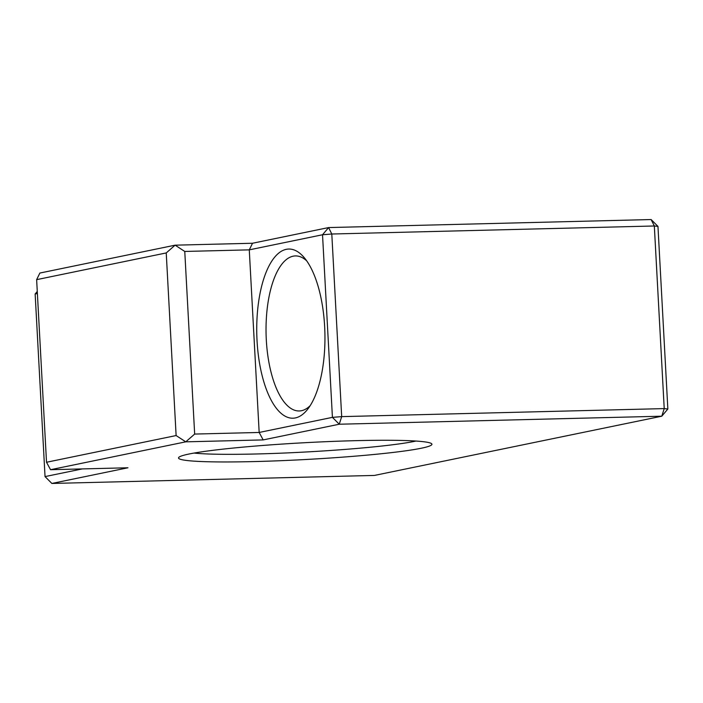 <?xml version="1.0" encoding="UTF-8"?>
<svg xmlns="http://www.w3.org/2000/svg" width="703" height="703" viewBox="0 0 703 703"><rect width="100%" height="100%" fill="white"/><g stroke="black" fill="none" stroke-linecap="round" stroke-linejoin="round"><path stroke-width="1.05" d="M415.956 441.053A119.835 7.944 -3.1 0 1 256.947 453.962A119.835 7.944 -3.1 0 1 194.046 453.066M306.622 260.751A77.541 31.222 -91.4 0 0 295.365 255.927A77.541 31.222 -91.4 0 0 293.116 256.191A77.541 31.222 -91.4 0 0 266.305 339.839A77.541 31.222 -91.4 0 0 299.223 410.965A77.541 31.222 -91.4 0 0 301.482 410.71A77.541 31.222 -91.4 0 0 310.234 405.596M257.034 340.577A84.588 34.06 -91.4 0 0 307.712 409.181A84.588 34.06 -91.4 0 0 324.654 326.64A84.588 34.06 -91.4 0 0 303.933 257.289A84.588 34.06 -91.4 0 0 270.049 263.994A84.588 34.06 -91.4 0 0 257.034 340.577M355.938 440.658A126.892 8.41 -3.1 0 1 431.616 443.707A126.892 8.41 -3.1 0 1 254.504 461.563A126.892 8.41 -3.1 0 1 178.764 457.407A126.892 8.41 -3.1 0 1 355.938 440.658M263.177 439.911L259.17 432.459L249.275 249.855L322.528 234.758L332.422 417.362L339.25 424.225L341.684 416.624L332.422 417.362L259.17 432.459L194.661 434.067L185.768 441.836L50.537 469.709L127.946 467.776L51.873 483.453L374.4 475.43L661.778 416.202L667.85 409.014L664.221 408.601L661.778 416.202L339.25 424.225L263.177 439.911L185.768 441.836L176.119 435.552L46.521 462.258L50.537 469.709M51.873 483.453L45.036 476.59L35.15 293.986L37.382 293.52M82.304 468.919L45.036 476.59M176.119 435.552L166.233 252.939L175.117 245.171L252.526 243.247L328.6 227.57L331.798 234.011L322.528 234.758L328.6 227.57L651.127 219.547L654.326 225.988L664.221 408.601L341.684 416.624L331.798 234.011L654.326 225.988L657.964 226.41L667.85 409.014M194.661 434.067L184.766 251.454L175.117 245.171L39.886 273.045L36.635 279.653L166.233 252.939M46.521 462.258L36.635 279.653M184.766 251.454L249.275 249.855L252.526 243.247M651.127 219.547L657.964 226.41M37.268 291.473L35.15 293.986"/></g></svg>
